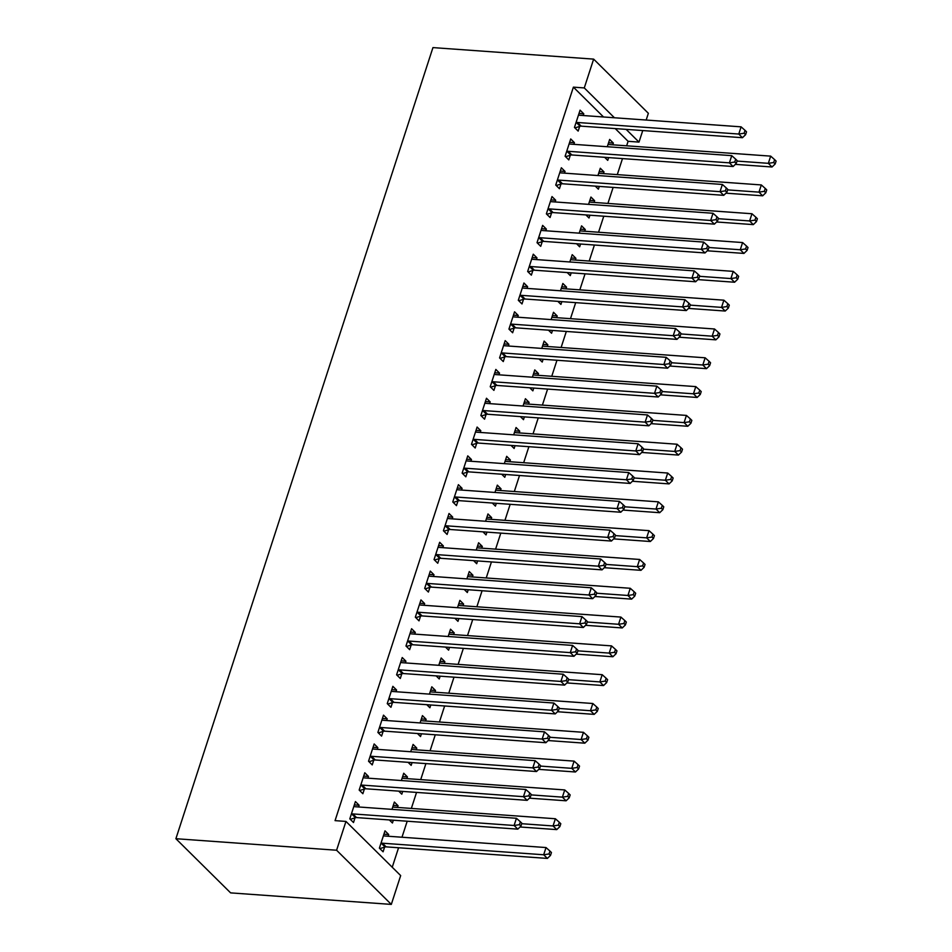 <?xml version="1.0" encoding="UTF-8"?>
<svg xmlns="http://www.w3.org/2000/svg" width="952" height="952" viewBox="0 0 952 952"><rect width="100%" height="100%" fill="white"/><g stroke="black" fill="none" stroke-linecap="round" stroke-linejoin="round"><path stroke-width="1.43" d="M392.236 867.236L398.567 847.756M401.982 837.236L407.194 821.219M411.347 808.427L416.548 792.409M420.713 779.617L425.913 763.599M430.066 750.807L435.278 734.789M439.431 721.997L444.632 705.979M448.785 693.187L453.997 677.169M458.15 664.377L463.362 648.36M467.515 635.567L472.716 619.55M476.869 606.757L482.081 590.74M486.234 577.947L491.434 561.93M495.599 549.137L500.8 533.12M504.953 520.327L510.165 504.31M514.318 491.518L519.518 475.5M523.671 462.708L528.884 446.69M533.037 433.898L538.249 417.88M542.402 405.088L547.602 389.07M551.755 376.278L556.968 360.261M561.121 347.468L566.321 331.451M570.486 318.658L575.686 302.641M579.839 289.848L585.052 273.831M589.205 261.038L594.405 245.021M598.558 232.228L603.77 216.211M607.923 203.419L613.136 187.401M617.289 174.609L622.489 158.591M626.642 145.799L628.106 141.312L638.994 142.098L626.142 129.377M400.673 875.59L391.308 904.4L230.622 892.881L175.894 838.712L432.946 47.6L593.643 59.119L584.278 87.929L573.39 87.144L335.056 820.636L345.957 821.421L400.673 875.59M593.643 59.119L648.36 113.288L646.17 120.035M642.743 130.567L638.994 142.098M393.283 805.368L398.055 805.713L394.366 802.048L391.986 809.355M398.055 805.713L397.496 807.439M393.343 820.219L392.438 822.992L389.344 819.934M363.7 776.082L368.483 776.427L364.783 772.774L359.166 790.053L362.867 793.718L364.378 789.053M368.483 776.427L367.924 778.153M412.002 747.748L416.774 748.093L413.085 744.428L410.705 751.735M416.774 748.093L416.214 749.819M412.061 762.6L411.157 765.372L408.075 762.314M382.43 718.462L387.202 718.808L383.501 715.154L377.885 732.433L381.585 736.098L383.097 731.433M387.202 718.808L386.643 720.533M430.72 690.129L435.504 690.474L431.803 686.808L429.435 694.115M435.504 690.474L434.945 692.199M430.792 704.98L429.887 707.752L426.793 704.694M401.149 660.843L405.921 661.188L402.22 657.534L396.603 674.813L400.304 678.478L401.815 673.814M405.921 661.188L405.362 662.913M449.451 632.509L454.223 632.854L450.522 629.189L448.154 636.495M454.223 632.854L453.664 634.579M449.511 647.36L448.606 650.145L445.512 647.074M419.868 603.235L424.64 603.568L420.951 599.915L415.334 617.193L419.023 620.859L420.546 616.194M424.64 603.568L424.08 605.293M468.17 574.889L472.942 575.234L469.253 571.569L466.873 578.875M472.942 575.234L472.382 576.96M468.229 589.74L467.325 592.525L464.231 589.455M438.586 545.615L443.37 545.948L439.669 542.295L434.052 559.574L437.753 563.239L439.265 558.574M443.37 545.948L442.811 547.674M486.888 517.269L491.66 517.614L487.971 513.949L485.591 521.256M491.66 517.614L491.101 519.34M486.948 532.12L486.044 534.905L482.962 531.835M457.317 487.995L462.089 488.328L458.388 484.675L452.771 501.954L456.472 505.619L457.983 500.954M462.089 488.328L461.53 490.054M505.607 459.649L510.391 459.995L506.69 456.329L504.31 463.648M510.391 459.995L509.832 461.72M505.679 474.501L504.774 477.285L501.68 474.215M476.036 430.375L480.808 430.709L477.107 427.055L471.49 444.334L475.191 447.999L476.702 443.334M480.808 430.709L480.248 432.434M524.338 402.03L529.11 402.375L525.409 398.721L523.041 406.028M529.11 402.375L528.55 404.1M524.397 416.881L523.493 419.665L520.399 416.595M494.754 372.756L499.526 373.089L495.837 369.435L490.22 386.714L493.909 390.38L495.433 385.715M499.526 373.089L498.967 374.814M543.057 344.41L547.828 344.755L544.139 341.102L541.759 348.408M547.828 344.755L547.269 346.48M543.116 359.261L542.212 362.046L539.118 358.975M513.473 315.136L518.257 315.469L514.556 311.816L508.939 329.094L512.64 332.76L514.151 328.095M518.257 315.469L517.698 317.195M561.775 286.79L566.547 287.135L562.858 283.482L560.478 290.788M566.547 287.135L565.988 288.861M561.835 301.641L560.93 304.426L557.848 301.356M532.204 257.516L536.976 257.861L533.275 254.196L527.658 271.487L531.359 275.14L532.87 270.475M536.976 257.861L536.416 259.575M580.494 229.17L585.278 229.515L581.577 225.862L579.197 233.169M585.278 229.515L584.718 231.241M580.565 244.021L579.661 246.806L576.567 243.736M550.922 199.896L555.694 200.241L551.993 196.576L546.377 213.867L550.077 217.52L551.589 212.855M555.694 200.241L555.135 201.955M599.225 171.55L603.996 171.895L600.295 168.242L597.927 175.549M603.996 171.895L603.437 173.621M599.284 186.413L598.38 189.186L595.286 186.116M569.641 142.276L574.413 142.621L570.724 138.956L565.107 156.247L568.796 159.9L570.319 155.235M574.413 142.621L573.854 144.335M628.106 141.312L615.254 128.591M603.532 116.989L573.39 87.144M579.006 113.466L583.778 113.812L580.077 110.146L574.461 127.437L578.162 131.09L579.673 126.426M583.778 113.812L583.219 115.525M608.578 142.752L613.362 143.086L609.661 139.432L607.281 146.739M613.362 143.086L612.802 144.811M608.637 157.604L607.745 160.376L604.651 157.306M560.276 171.086L565.06 171.431L561.359 167.766L555.742 185.057L559.443 188.71L560.954 184.045M565.06 171.431L564.5 173.145M589.859 200.36L594.631 200.705L590.942 197.052L588.562 204.359M594.631 200.705L594.072 202.431M589.919 215.211L589.014 217.996L585.92 214.926M541.557 228.706L546.341 229.051L542.64 225.386L537.023 242.677L540.724 246.33L542.235 241.665M546.341 229.051L545.77 230.765M571.14 257.98L575.912 258.325L572.212 254.672L569.843 261.978M575.912 258.325L575.353 260.051M571.2 272.831L570.296 275.616L567.202 272.546M522.838 286.326L527.61 286.659L523.921 283.006L518.304 300.285L521.993 303.95L523.517 299.285M527.61 286.659L527.051 288.385M552.422 315.6L557.194 315.945L553.493 312.292L551.125 319.598M557.194 315.945L556.634 317.67M552.481 330.451L551.577 333.236L548.483 330.165M504.12 343.946L508.892 344.279L505.191 340.626L499.574 357.904L503.275 361.57L504.786 356.905M508.892 344.279L508.332 346.004M533.691 373.22L538.475 373.565L534.774 369.911L532.394 377.218M538.475 373.565L537.916 375.29M533.751 388.071L532.858 390.855L529.764 387.785M485.389 401.565L490.173 401.899L486.472 398.245L480.855 415.524L484.556 419.189L486.067 414.525M490.173 401.899L489.614 403.624M514.972 430.839L519.744 431.185L516.055 427.519L513.675 434.838M519.744 431.185L519.185 432.91M515.032 445.691L514.128 448.475L511.034 445.405M466.67 459.185L471.454 459.518L467.753 455.865L462.137 473.144L465.837 476.809L467.349 472.144M471.454 459.518L470.883 461.244M496.254 488.459L501.026 488.804L497.325 485.139L494.957 492.446M501.026 488.804L500.466 490.53M496.313 503.31L495.409 506.095L492.315 503.025M447.952 516.805L452.724 517.138L449.035 513.485L443.418 530.764L447.107 534.429L448.63 529.764M452.724 517.138L452.164 518.864M477.535 546.079L482.307 546.424L478.606 542.759L476.238 550.066M482.307 546.424L481.748 548.15M477.595 560.93L476.69 563.715L473.596 560.645M429.233 574.425L434.005 574.758L430.304 571.105L424.687 588.384L428.388 592.049L429.899 587.384M434.005 574.758L433.446 576.484M458.805 603.699L463.588 604.044L459.887 600.379L457.507 607.685M463.588 604.044L463.029 605.769M458.864 618.55L457.971 621.335L454.877 618.264M410.502 632.045L415.286 632.378L411.585 628.725L405.968 646.003L409.669 649.669L411.181 645.004M415.286 632.378L414.727 634.103M440.086 661.319L444.858 661.664L441.169 657.999L438.789 665.305M444.858 661.664L444.298 663.389M440.145 676.17L439.241 678.954L436.147 675.884M391.784 689.653L396.567 689.998L392.867 686.344L387.25 703.623L390.951 707.288L392.462 702.624M396.567 689.998L395.996 691.723M421.367 718.938L426.139 719.284L422.438 715.618L420.07 722.925M426.139 719.284L425.58 721.009M421.427 733.79L420.522 736.562L417.428 733.504M373.065 747.272L377.837 747.617L374.148 743.964L368.531 761.243L372.22 764.908L373.743 760.243M377.837 747.617L377.278 749.343M402.648 776.558L407.42 776.903L403.719 773.238L401.351 780.545M407.42 776.903L406.861 778.629M402.708 791.409L401.803 794.182L398.709 791.124M354.346 804.892L359.118 805.237L355.417 801.584L349.8 818.863L353.501 822.528L355.013 817.863M359.118 805.237L358.559 806.963M383.918 834.178L388.702 834.523L385.001 830.858L379.384 848.149L383.085 851.802L384.596 847.149M388.702 834.523L388.142 836.249M391.308 904.4L336.591 850.231L345.957 821.421M336.591 850.231L175.894 838.712M614.421 117.762L584.278 87.929M577.519 122.487L581.22 126.152L742.453 137.707L738.764 134.042L577.519 122.487A3.237 2.475 -45.3 0 0 576.436 122.629L575.984 122.772M744.107 133.232L745.594 134.696L746.523 131.816L745.047 130.353L744.107 133.232L738.764 134.042L741.096 126.842L579.863 115.287A3.237 2.475 -45.3 0 1 578.911 115.014L578.566 114.811M581.22 126.152A3.237 2.475 -45.3 0 0 580.137 126.283L574.937 127.901M742.453 137.707L745.594 134.696M745.047 130.353L741.096 126.842M735.349 164.363L772.036 166.993L768.335 163.327L770.68 156.128L609.435 144.573A3.237 2.475 134.7 0 1 608.483 144.287L608.149 144.097M737.015 161.078L768.335 163.327L773.69 162.518L775.166 163.982L776.106 161.102L774.63 159.638L773.69 162.518M770.68 156.128L774.63 159.638M775.166 163.982L772.036 166.993M568.154 151.297L571.855 154.962L733.099 166.517L729.399 162.851L568.154 151.297A3.237 2.475 -45.3 0 0 567.071 151.439L566.618 151.582M734.754 162.042L736.229 163.506L737.169 160.626L735.682 159.162L734.754 162.042L729.399 162.851L731.743 155.652L570.498 144.097A3.237 2.475 -45.3 0 1 569.546 143.823L569.201 143.621M571.855 154.962A3.237 2.475 -45.3 0 0 570.772 155.093L565.583 156.711M733.099 166.517L736.229 163.506M735.682 159.162L731.743 155.652M558.8 180.106L562.489 183.772L723.734 195.327L720.033 191.661L558.8 180.106A3.237 2.475 -45.3 0 0 557.717 180.249L557.253 180.392M725.388 190.852L726.864 192.316L727.804 189.436L726.328 187.972L725.388 190.852L720.033 191.661L722.378 184.462L561.133 172.907A3.237 2.475 -45.3 0 1 560.192 172.633L559.847 172.431M562.489 183.772A3.237 2.475 -45.3 0 0 561.406 183.903L556.218 185.521M723.734 195.327L726.864 192.316M726.328 187.972L722.378 184.462M725.983 193.173L762.671 195.803L758.97 192.137L761.314 184.938L600.081 173.383A3.237 2.475 134.7 0 1 599.129 173.097L598.784 172.907M727.661 189.888L758.97 192.137L764.325 191.328L765.801 192.792L766.741 189.912L765.265 188.448L764.325 191.328M761.314 184.938L765.265 188.448M765.801 192.792L762.671 195.803M716.618 221.983L753.318 224.612L749.617 220.947L751.961 213.748L590.716 202.193A3.237 2.475 134.7 0 1 589.764 201.907L589.419 201.717M718.296 218.698L749.617 220.947L754.972 220.138L756.447 221.602L757.387 218.722L755.9 217.258L754.972 220.138M751.961 213.748L755.9 217.258M756.447 221.602L753.318 224.612M549.435 208.916L553.136 212.582L714.369 224.136L710.68 220.471L549.435 208.916A3.237 2.475 -45.3 0 0 548.352 209.059L547.9 209.202M716.023 219.662L717.51 221.126L718.439 218.246L716.963 216.782L716.023 219.662L710.68 220.471L713.012 213.272L551.779 201.717A3.237 2.475 -45.3 0 1 550.827 201.443L550.482 201.241M553.136 212.582A3.237 2.475 -45.3 0 0 552.053 212.712L546.853 214.331M714.369 224.136L717.51 221.126M716.963 216.782L713.012 213.272M540.082 237.726L543.77 241.391L705.015 252.946L701.315 249.281L540.082 237.726A3.237 2.475 -45.3 0 0 538.987 237.869L538.534 238.012M706.67 248.472L708.145 249.936L709.085 247.056L707.598 245.592L706.67 248.472L701.315 249.281L703.659 242.082L542.414 230.527A3.237 2.475 -45.3 0 1 541.462 230.253L541.117 230.051M543.77 241.391A3.237 2.475 -45.3 0 0 542.688 241.522L537.499 243.141M705.015 252.946L708.145 249.936M707.598 245.592L703.659 242.082M707.265 250.792L743.952 253.422L740.251 249.757L742.596 242.558L581.351 231.003A3.237 2.475 134.7 0 1 580.411 230.717L580.065 230.515M708.931 247.508L740.251 249.757L745.606 248.948L747.082 250.412L748.022 247.532L746.547 246.068L745.606 248.948M742.596 242.558L746.547 246.068M747.082 250.412L743.952 253.422M697.899 279.602L734.587 282.232L730.898 278.567L733.23 271.368L571.997 259.813A3.237 2.475 134.7 0 1 571.045 259.527L570.7 259.325M699.577 276.318L730.898 278.567L736.241 277.758L737.729 279.222L738.657 276.342L737.181 274.878L736.241 277.758M733.23 271.368L737.181 274.878M737.729 279.222L734.587 282.232M530.716 266.536L534.417 270.201L695.65 281.756L691.949 278.091L530.716 266.536A3.237 2.475 -45.3 0 0 529.633 266.679L529.181 266.822M697.304 277.282L698.78 278.746L699.72 275.866L698.244 274.402L697.304 277.282L691.949 278.091L694.294 270.892L533.06 259.337A3.237 2.475 -45.3 0 1 532.108 259.051L531.763 258.861M534.417 270.201A3.237 2.475 -45.3 0 0 533.322 270.332L528.134 271.951M695.65 281.756L698.78 278.746M698.244 274.402L694.294 270.892M688.534 308.412L725.234 311.042L721.533 307.377L723.877 300.178L562.632 288.623A3.237 2.475 134.7 0 1 561.68 288.337L561.335 288.135M690.212 305.128L721.533 307.377L726.888 306.568L728.363 308.031L729.303 305.152L727.816 303.688L726.888 306.568M723.877 300.178L727.816 303.688M728.363 308.031L725.234 311.042M521.351 295.346L525.052 299.011L686.285 310.566L682.596 306.901L521.351 295.346A3.237 2.475 -45.3 0 0 520.268 295.489L519.816 295.632M687.951 306.092L689.427 307.555L690.355 304.676L688.879 303.212L687.951 306.092L682.596 306.901L684.928 299.701L523.695 288.147A3.237 2.475 -45.3 0 1 522.743 287.861L522.398 287.671M525.052 299.011A3.237 2.475 -45.3 0 0 523.969 299.142L518.769 300.761M686.285 310.566L689.427 307.555M688.879 303.212L684.928 299.701M679.181 337.222L715.868 339.84L712.167 336.187L714.512 328.987L553.267 317.433A3.237 2.475 134.7 0 1 552.327 317.147L551.981 316.945M680.847 333.938L712.167 336.187L717.522 335.378L718.998 336.841L719.938 333.962L718.462 332.498L717.522 335.378M714.512 328.987L718.462 332.498M718.998 336.841L715.868 339.84M511.998 324.156L515.687 327.821L676.932 339.376L673.231 335.711L511.998 324.156A3.237 2.475 -45.3 0 0 510.915 324.299L510.45 324.442M678.586 334.902L680.061 336.365L681.001 333.486L679.526 332.022L678.586 334.902L673.231 335.711L675.575 328.511L514.33 316.957A3.237 2.475 -45.3 0 1 513.39 316.671L513.045 316.48M515.687 327.821A3.237 2.475 -45.3 0 0 514.604 327.952L509.415 329.57M676.932 339.376L680.061 336.365M679.526 332.022L675.575 328.511M669.815 366.032L706.503 368.65L702.814 364.997L705.146 357.797L543.913 346.242A3.237 2.475 134.7 0 1 542.961 345.957L542.616 345.755M671.493 362.748L702.814 364.997L708.157 364.188L709.645 365.651L710.573 362.772L709.097 361.308L708.157 364.188M705.146 357.797L709.097 361.308M709.645 365.651L706.503 368.65M502.632 352.966L506.333 356.631L667.566 368.186L663.877 364.521L502.632 352.966A3.237 2.475 -45.3 0 0 501.549 353.109L501.097 353.252M669.22 363.712L670.708 365.175L671.636 362.295L670.16 360.832L669.22 363.712L663.877 364.521L666.21 357.321L504.976 345.766A3.237 2.475 -45.3 0 1 504.024 345.481L503.679 345.29M506.333 356.631A3.237 2.475 -45.3 0 0 505.25 356.762L500.05 358.38M667.566 368.186L670.708 365.175M670.16 360.832L666.21 357.321M660.462 394.842L697.15 397.46L693.449 393.807L695.793 386.607L534.548 375.052A3.237 2.475 134.7 0 1 533.596 374.767L533.263 374.564M662.128 391.558L693.449 393.807L698.804 392.998L700.279 394.461L701.219 391.581L699.744 390.118L698.804 392.998M695.793 386.607L699.744 390.118M700.279 394.461L697.15 397.46M493.267 381.776L496.968 385.441L658.213 396.996L654.512 393.331L493.267 381.776A3.237 2.475 -45.3 0 0 492.184 381.919L491.732 382.061M659.867 392.522L661.342 393.985L662.283 391.105L660.795 389.642L659.867 392.522L654.512 393.331L656.856 386.131L495.611 374.576A3.237 2.475 -45.3 0 1 494.659 374.291L494.314 374.1M496.968 385.441A3.237 2.475 -45.3 0 0 495.885 385.572L490.697 387.19M658.213 396.996L661.342 393.985M660.795 389.642L656.856 386.131M651.097 423.652L687.784 426.27L684.083 422.617L686.428 415.417L525.195 403.862A3.237 2.475 134.7 0 1 524.243 403.577L523.897 403.374M652.774 420.368L684.083 422.617L689.438 421.807L690.914 423.271L691.854 420.391L690.378 418.928L689.438 421.807M686.428 415.417L690.378 418.928M690.914 423.271L687.784 426.27M483.913 410.586L487.602 414.251L648.847 425.806L645.147 422.141L483.913 410.586A3.237 2.475 -45.3 0 0 482.831 410.728L482.367 410.871M650.502 421.331L651.977 422.795L652.917 419.915L651.442 418.452L650.502 421.331L645.147 422.141L647.491 414.941L486.246 403.386A3.237 2.475 -45.3 0 1 485.306 403.101L484.961 402.91M487.602 414.251A3.237 2.475 -45.3 0 0 486.52 414.382L481.331 416M648.847 425.806L651.977 422.795M651.442 418.452L647.491 414.941M641.731 452.45L678.431 455.08L674.73 451.427L677.074 444.227L515.829 432.672A3.237 2.475 134.7 0 1 514.877 432.387L514.532 432.184M643.409 449.177L674.73 451.427L680.085 450.617L681.561 452.081L682.501 449.201L681.013 447.737L680.085 450.617M677.074 444.227L681.013 447.737M681.561 452.081L678.431 455.08M474.548 439.396L478.249 443.061L639.482 454.616L635.793 450.95L474.548 439.396A3.237 2.475 -45.3 0 0 473.465 439.538L473.013 439.681M641.136 450.141L642.624 451.605L643.552 448.725L642.076 447.262L641.136 450.141L635.793 450.95L638.126 443.751L476.892 432.196A3.237 2.475 -45.3 0 1 475.94 431.91L475.595 431.72M478.249 443.061A3.237 2.475 -45.3 0 0 477.166 443.192L471.966 444.81M639.482 454.616L642.624 451.605M642.076 447.262L638.126 443.751M632.378 481.26L669.066 483.89L665.365 480.236L667.709 473.037L506.464 461.482A3.237 2.475 134.7 0 1 505.524 461.196L505.179 460.994M634.044 477.987L665.365 480.236L670.72 479.427L672.195 480.891L673.135 478.011L671.66 476.547L670.72 479.427M667.709 473.037L671.66 476.547M672.195 480.891L669.066 483.89M465.195 468.205L468.884 471.871L630.129 483.426L626.428 479.76L465.195 468.205A3.237 2.475 -45.3 0 0 464.1 468.348L463.648 468.491M631.783 478.951L633.258 480.415L634.199 477.535L632.711 476.071L631.783 478.951L626.428 479.76L628.772 472.561L467.527 461.006A3.237 2.475 -45.3 0 1 466.575 460.72L466.23 460.53M468.884 471.871A3.237 2.475 -45.3 0 0 467.801 472.002L462.612 473.62M630.129 483.426L633.258 480.415M632.711 476.071L628.772 472.561M623.013 510.07L659.7 512.7L656.011 509.046L658.344 501.847L497.111 490.292A3.237 2.475 134.7 0 1 496.159 490.006L495.813 489.804M624.691 506.797L656.011 509.046L661.354 508.237L662.842 509.701L663.77 506.821L662.294 505.357L661.354 508.237M658.344 501.847L662.294 505.357M662.842 509.701L659.7 512.7M455.829 497.015L459.53 500.681L620.763 512.236L617.063 508.57L455.829 497.015A3.237 2.475 -45.3 0 0 454.747 497.158L454.294 497.289M622.418 507.761L623.893 509.225L624.833 506.345L623.358 504.881L622.418 507.761L617.063 508.57L619.407 501.371L458.174 489.816A3.237 2.475 -45.3 0 1 457.222 489.53L456.877 489.34M459.53 500.681A3.237 2.475 -45.3 0 0 458.436 500.812L453.247 502.43M620.763 512.236L623.893 509.225M623.358 504.881L619.407 501.371M613.647 538.88L650.347 541.51L646.646 537.856L648.99 530.657L487.745 519.102A3.237 2.475 134.7 0 1 486.793 518.816L486.448 518.614M615.325 535.607L646.646 537.856L652.001 537.047L653.477 538.511L654.417 535.631L652.929 534.167L652.001 537.047M648.99 530.657L652.929 534.167M653.477 538.511L650.347 541.51M446.464 525.825L450.165 529.49L611.398 541.045L607.709 537.38L446.464 525.825A3.237 2.475 -45.3 0 0 445.381 525.968L444.929 526.099M613.064 536.571L614.54 538.035L615.468 535.155L613.992 533.691L613.064 536.571L607.709 537.38L610.042 530.181L448.808 518.626A3.237 2.475 -45.3 0 1 447.856 518.34L447.511 518.15M450.165 529.49A3.237 2.475 -45.3 0 0 449.082 529.621L443.882 531.24M611.398 541.045L614.54 538.035M613.992 533.691L610.042 530.181M604.294 567.689L640.982 570.319L637.281 566.666L639.625 559.467L478.38 547.912A3.237 2.475 134.7 0 1 477.44 547.626L477.095 547.424M605.96 564.417L637.281 566.666L642.636 565.857L644.111 567.321L645.051 564.441L643.576 562.977L642.636 565.857M639.625 559.467L643.576 562.977M644.111 567.321L640.982 570.319M437.111 554.635L440.8 558.3L602.045 569.855L598.344 566.19L437.111 554.635A3.237 2.475 -45.3 0 0 436.028 554.778L435.564 554.909M603.699 565.381L605.174 566.845L606.115 563.965L604.639 562.501L603.699 565.381L598.344 566.19L600.688 558.991L439.443 547.436A3.237 2.475 -45.3 0 1 438.503 547.15L438.158 546.96M440.8 558.3A3.237 2.475 -45.3 0 0 439.717 558.431L434.528 560.05M602.045 569.855L605.174 566.845M604.639 562.501L600.688 558.991M594.929 596.499L631.616 599.129L627.927 595.476L630.26 588.277L469.027 576.722A3.237 2.475 134.7 0 1 468.075 576.436L467.729 576.234M596.606 593.227L627.927 595.476L633.27 594.667L634.758 596.13L635.686 593.251L634.211 591.787L633.27 594.667M630.26 588.277L634.211 591.787M634.758 596.13L631.616 599.129M427.745 583.445L431.446 587.11L592.679 598.665L588.99 595L427.745 583.445A3.237 2.475 -45.3 0 0 426.663 583.588L426.21 583.719M594.334 594.191L595.821 595.654L596.749 592.775L595.274 591.311L594.334 594.191L588.99 595L591.323 587.8L430.09 576.246A3.237 2.475 -45.3 0 1 429.138 575.96L428.793 575.77M431.446 587.11A3.237 2.475 -45.3 0 0 430.363 587.241L425.163 588.86M592.679 598.665L595.821 595.654M595.274 591.311L591.323 587.8M585.575 625.309L622.263 627.939L618.562 624.286L620.906 617.074L459.661 605.532A3.237 2.475 134.7 0 1 458.709 605.246L458.376 605.044M587.241 622.037L618.562 624.286L623.917 623.477L625.393 624.94L626.333 622.061L624.857 620.597L623.917 623.477M620.906 617.074L624.857 620.597M625.393 624.94L622.263 627.939M418.38 612.255L422.081 615.92L583.326 627.475L579.625 623.81L418.38 612.255A3.237 2.475 -45.3 0 0 417.297 612.398L416.845 612.529M584.98 623.001L586.456 624.464L587.396 621.585L585.908 620.121L584.98 623.001L579.625 623.81L581.97 616.61L420.724 605.055A3.237 2.475 -45.3 0 1 419.772 604.77L419.427 604.579M422.081 615.92A3.237 2.475 -45.3 0 0 420.998 616.051L415.81 617.669M583.326 627.475L586.456 624.464M585.908 620.121L581.97 616.61M576.21 654.119L612.898 656.749L609.197 653.096L611.541 645.884L450.308 634.341A3.237 2.475 134.7 0 1 449.356 634.056L449.011 633.853M577.888 650.847L609.197 653.096L614.552 652.287L616.039 653.75L616.967 650.87L615.492 649.407L614.552 652.287M611.541 645.884L615.492 649.407M616.039 653.75L612.898 656.749M409.027 641.065L412.716 644.73L573.961 656.285L570.26 652.62L409.027 641.065A3.237 2.475 -45.3 0 0 407.944 641.208L407.48 641.339M575.615 651.811L577.09 653.274L578.031 650.394L576.555 648.931L575.615 651.811L570.26 652.62L572.604 645.42L411.359 633.865A3.237 2.475 -45.3 0 1 410.419 633.58L410.074 633.389M412.716 644.73A3.237 2.475 -45.3 0 0 411.633 644.861L406.445 646.479M573.961 656.285L577.09 653.274M576.555 648.931L572.604 645.42M566.845 682.929L603.544 685.559L599.843 681.906L602.188 674.694L440.943 663.151A3.237 2.475 134.7 0 1 439.991 662.866L439.645 662.663M568.522 679.657L599.843 681.906L605.198 681.096L606.674 682.56L607.614 679.68L606.126 678.217L605.198 681.096M602.188 674.694L606.126 678.217M606.674 682.56L603.544 685.559M399.661 669.875L403.362 673.54L564.596 685.095L560.907 681.43L399.661 669.875A3.237 2.475 -45.3 0 0 398.579 670.006L398.126 670.148M566.25 680.62L567.737 682.084L568.665 679.204L567.19 677.741L566.25 680.62L560.907 681.43L563.239 674.23L402.006 662.675A3.237 2.475 -45.3 0 1 401.054 662.39L400.709 662.199M403.362 673.54A3.237 2.475 -45.3 0 0 402.279 673.671L397.079 675.289M564.596 685.095L567.737 682.084M567.19 677.741L563.239 674.23M557.491 711.739L594.179 714.369L590.478 710.716L592.822 703.504L431.577 691.961A3.237 2.475 134.7 0 1 430.637 691.676L430.292 691.473M559.157 708.466L590.478 710.716L595.833 709.906L597.309 711.37L598.249 708.49L596.773 707.027L595.833 709.906M592.822 703.504L596.773 707.027M597.309 711.37L594.179 714.369M390.308 698.685L393.997 702.35L555.242 713.905L551.541 710.24L390.308 698.685A3.237 2.475 -45.3 0 0 389.213 698.816L388.761 698.958M556.896 709.43L558.372 710.894L559.312 708.014L557.824 706.551L556.896 709.43L551.541 710.24L553.885 703.04L392.64 691.485A3.237 2.475 -45.3 0 1 391.688 691.2L391.343 691.009M393.997 702.35A3.237 2.475 -45.3 0 0 392.914 702.481L387.726 704.099M555.242 713.905L558.372 710.894M557.824 706.551L553.885 703.04M548.126 740.549L584.814 743.179L581.125 739.525L583.457 732.314L422.224 720.771A3.237 2.475 134.7 0 1 421.272 720.486L420.927 720.283M549.804 737.276L581.125 739.525L586.468 738.716L587.955 740.18L588.883 737.3L587.408 735.837L586.468 738.716M583.457 732.314L587.408 735.837M587.955 740.18L584.814 743.179M380.943 727.495L384.644 731.16L545.877 742.715L542.176 739.049L380.943 727.495A3.237 2.475 -45.3 0 0 379.86 727.625L379.408 727.768M547.531 738.24L549.006 739.704L549.947 736.824L548.471 735.361L547.531 738.24L542.176 739.049L544.52 731.85L383.287 720.295A3.237 2.475 -45.3 0 1 382.335 720.009L381.99 719.819M384.644 731.16A3.237 2.475 -45.3 0 0 383.549 731.291L378.36 732.909M545.877 742.715L549.006 739.704M548.471 735.361L544.52 731.85M538.761 769.359L575.46 771.989L571.759 768.335L574.104 761.124L412.859 749.569A3.237 2.475 134.7 0 1 411.907 749.295L411.562 749.093M540.438 766.086L571.759 768.335L577.114 767.526L578.59 768.99L579.53 766.11L578.043 764.646L577.114 767.526M574.104 761.124L578.043 764.646M578.59 768.99L575.46 771.989M371.577 756.304L375.278 759.97L536.511 771.525L532.822 767.859L371.577 756.304A3.237 2.475 -45.3 0 0 370.495 756.435L370.042 756.578M538.178 767.05L539.653 768.514L540.581 765.634L539.106 764.17L538.178 767.05L532.822 767.859L535.155 760.66L373.922 749.105A3.237 2.475 -45.3 0 1 372.97 748.819L372.625 748.617M375.278 759.97A3.237 2.475 -45.3 0 0 374.195 760.101L369.007 761.719M536.511 771.525L539.653 768.514M539.106 764.17L535.155 760.66M529.407 798.169L566.095 800.799L562.394 797.145L564.738 789.934L403.493 778.379A3.237 2.475 134.7 0 1 402.553 778.105L402.208 777.903M531.073 794.896L562.394 797.145L567.749 796.336L569.225 797.8L570.165 794.92L568.689 793.456L567.749 796.336M564.738 789.934L568.689 793.456M569.225 797.8L566.095 800.799M362.224 785.114L365.913 788.78L527.158 800.334L523.457 796.669L362.224 785.114A3.237 2.475 -45.3 0 0 361.141 785.245L360.677 785.388M528.812 795.86L530.288 797.324L531.228 794.444L529.752 792.98L528.812 795.86L523.457 796.669L525.802 789.47L364.557 777.915A3.237 2.475 -45.3 0 1 363.616 777.629L363.271 777.427M365.913 788.78A3.237 2.475 -45.3 0 0 364.83 788.911L359.642 790.529M527.158 800.334L530.288 797.324M529.752 792.98L525.802 789.47M520.042 826.979L556.73 829.608L553.041 825.955L555.373 818.744L394.14 807.189A3.237 2.475 134.7 0 1 393.188 806.915L392.843 806.713M521.72 823.706L553.041 825.955L558.384 825.146L559.871 826.61L560.799 823.73L559.324 822.266L558.384 825.146M555.373 818.744L559.324 822.266M559.871 826.61L556.73 829.608M352.859 813.924L356.56 817.589L517.793 829.144L514.104 825.479L352.859 813.924A3.237 2.475 -45.3 0 0 351.776 814.055L351.324 814.198M519.447 824.67L520.934 826.134L521.863 823.254L520.387 821.79L519.447 824.67L514.104 825.479L516.436 818.28L355.203 806.725A3.237 2.475 -45.3 0 1 354.251 806.439L353.906 806.237M356.56 817.589A3.237 2.475 -45.3 0 0 355.477 817.72L350.276 819.339M517.793 829.144L520.934 826.134M520.387 821.79L516.436 818.28M379.86 848.613L385.048 847.006A3.237 2.475 134.7 0 1 386.131 846.863L547.376 858.418L543.675 854.765L546.02 847.554L384.775 835.999A3.237 2.475 134.7 0 1 383.823 835.725L383.489 835.523M380.895 843.484L381.347 843.341A3.237 2.475 134.7 0 1 382.442 843.21L543.675 854.765L549.03 853.956L550.506 855.42L551.446 852.54L549.97 851.076L549.03 853.956M546.02 847.554L549.97 851.076M550.506 855.42L547.376 858.418M576.436 122.629L580.137 126.283M567.071 151.439L570.772 155.093M557.717 180.249L561.406 183.903M548.352 209.059L552.053 212.712M538.987 237.869L542.688 241.522M529.633 266.679L533.322 270.332M520.268 295.489L523.969 299.142M510.915 324.299L514.604 327.952M501.549 353.109L505.25 356.762M492.184 381.919L495.885 385.572M482.831 410.728L486.52 414.382M473.465 439.538L477.166 443.192M464.1 468.348L467.801 472.002M454.747 497.158L458.436 500.812M445.381 525.968L449.082 529.621M436.028 554.778L439.717 558.431M426.663 583.588L430.363 587.241M417.297 612.398L420.998 616.051M407.944 641.208L411.633 644.861M398.579 670.006L402.279 673.671M389.213 698.816L392.914 702.481M379.86 727.625L383.549 731.291M370.495 756.435L374.195 760.101M361.141 785.245L364.83 788.911M351.776 814.055L355.477 817.72M385.048 847.006L381.347 843.341M386.131 846.863L382.442 843.21"/></g></svg>
